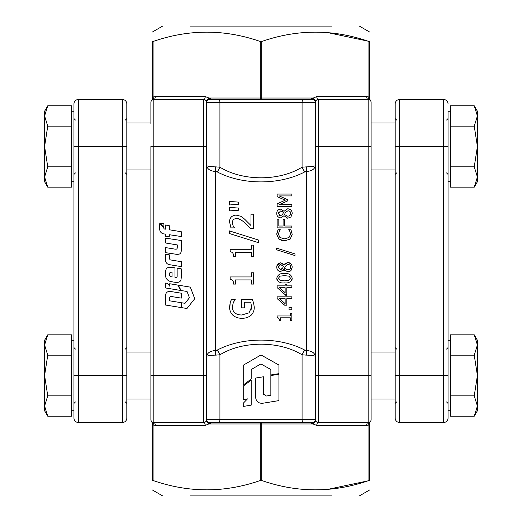 <?xml version="1.0" encoding="UTF-8"?>
<svg xmlns="http://www.w3.org/2000/svg" width="522" height="522" viewBox="0 0 522 522"><rect width="100%" height="100%" fill="white"/><g stroke="black" fill="none" stroke-linecap="round" stroke-linejoin="round"><path stroke-width="0.78" d="M215.488 355.136C210.112 355.228 207.175 355.691 206.679 356.539C207.175 352.931 210.112 350.928 215.488 350.543L216.969 350.236C242.215 336.736 279.792 336.736 305.031 350.236L306.512 350.543L306.512 171.457L305.031 171.764C279.688 185.303 242.169 185.232 216.969 171.764L215.488 171.457L215.488 355.136L219.925 354.816L219.925 419.558L302.075 419.558L302.075 354.816C279.12 340.664 242.88 340.67 219.925 354.816A5.872 2.74 -115.1 0 0 216.969 350.236M150.891 123.877L150.891 102.442A2.936 2.936 0 0 1 151.628 100.498L153.311 98.534M169.206 236.877L169.519 234.743L181.258 236.538L181.291 231.735L169.559 229.817L169.591 225.817L165.461 225.002L165.435 229.165L164.639 229.034A0.92 0.92 0 0 1 163.869 228.068L159.739 223.657L159.706 228.284A20.371 20.371 0 0 0 159.732 229.497A4.691 4.691 0 0 0 163.68 233.882A18.668 18.668 0 0 0 165.526 234.084L165.507 236.264A0.372 0.372 0 0 0 165.715 236.362L169.206 236.877M177.245 254.338A8.195 8.195 0 0 0 179.15 254.116A2.427 2.427 0 0 0 180.886 252.537A9.964 9.964 0 0 0 181.421 249.262L181.369 240.538L165.481 238.117L165.507 242.808A0.744 0.744 0 0 0 165.963 243.069L177.304 244.922L177.278 247.017A7.941 7.941 0 0 1 177.173 248.218A1.135 1.135 0 0 1 176.064 249.164A9.983 9.983 0 0 1 174.374 249.033L165.585 247.598L165.552 252.328A0.868 0.868 0 0 0 166.172 252.746L175.921 254.234A8.195 8.195 0 0 0 177.245 254.338M176.651 282.337A17.415 17.415 0 0 0 178.035 282.278A3.282 3.282 0 0 0 181.01 279.538A24.671 24.671 0 0 0 181.33 275.512L181.317 268.863L177.141 268.178L177.154 275.603A21.67 21.67 0 0 1 177.141 276.406A1.018 1.018 0 0 1 176.26 277.378L174.961 277.378L174.942 267.819L174.048 267.675A31.751 31.751 0 0 0 169.963 267.277A5.311 5.311 0 0 0 167.001 268.06A1.912 1.912 0 0 0 166.224 268.993A10.199 10.199 0 0 0 165.539 272.119L165.52 275.283A6.264 6.264 0 0 0 168.319 280.536A6.623 6.623 0 0 0 170.609 281.502A70.026 70.026 0 0 0 173.839 282.108A17.415 17.415 0 0 0 176.651 282.337M331.835 26.1L190.165 26.1M152.359 41.492L152.359 98.56L153.09 97.001L155.295 96.57L205.211 96.57L209.094 98.038L260.269 98.038L260.269 41.492C224.63 29.062 188.905 29.062 153.09 41.492L152.359 41.492C152.359 29.075 152.359 29.075 152.359 41.492C152.359 29.075 152.359 29.075 152.359 41.492L153.09 41.492L153.09 97.001A2.936 1.383 -112 0 1 152.724 99.722L151.83 100.289M260.269 41.492L261.731 41.492L261.731 98.038A1.468 0.731 90 0 1 261 99.506L209.616 99.506L312.384 99.506L311.595 98.697L316.789 96.57L366.705 96.57L368.91 97.001L369.641 98.56L369.641 99.506L369.028 99.506M331.835 495.9L190.165 495.9M327.431 489.447L369.641 480.508C369.641 492.925 369.641 492.925 369.641 480.508C369.641 492.925 369.641 492.925 369.641 480.508L368.91 480.508C333.271 492.938 297.547 492.938 261.737 480.508L260.269 480.508C224.63 492.938 188.905 492.938 153.096 480.508L152.359 480.508L152.359 423.44L153.09 424.999L155.295 425.43L153.09 424.999L153.09 480.508L152.359 480.508C152.359 492.925 152.359 492.925 152.359 480.508C152.359 492.925 152.359 492.925 152.359 480.508M311.595 423.303L312.384 422.494L303.55 422.494A2.936 1.481 90 0 1 302.075 419.558L315.321 419.558L316.312 421.756C315.405 421.437 314.27 422.167 312.906 423.962L311.595 423.303C313.976 422.539 315.308 421.698 315.582 420.771L315.405 420.269M155.295 96.57A2.936 1.468 -90 0 1 153.827 99.506L153.827 146.486L150.891 146.486L150.891 419.558A2.936 2.936 0 0 0 153.827 422.494L203.743 422.494L205.688 421.756L206.679 419.558A2.936 2.936 0 0 0 209.616 422.494L312.384 422.494A2.936 2.936 0 0 0 313.598 422.233M209.616 422.494L210.405 423.303L205.211 425.43L155.295 425.43A2.936 1.468 -90 0 0 153.827 422.494L153.827 375.514L203.743 375.514L203.743 99.506A2.936 2.936 0 0 1 206.679 102.442L205.688 100.244L203.743 99.506L153.827 99.506A2.936 2.936 0 0 0 150.891 102.442A2.936 2.936 0 0 1 153.827 99.506M205.688 100.244C206.595 100.563 207.73 99.832 209.094 98.038L210.405 98.697L209.616 99.506A2.936 2.936 0 0 0 208.402 99.767M315.34 102.09L315.321 102.442A2.936 2.936 0 0 0 312.384 99.506L261 99.506A1.468 0.731 90 0 1 260.269 98.038L312.906 98.038C314.27 99.832 315.405 100.563 316.312 100.244L315.582 101.229C315.308 100.302 313.976 99.461 311.595 98.697M312.365 422.494C314.159 422.331 315.144 421.352 315.321 419.558L315.321 102.442C315.144 100.648 314.159 99.669 312.365 99.506M206.66 419.91L206.418 420.771C206.692 421.698 208.024 422.539 210.405 423.303M206.679 419.636L206.679 419.558C206.856 421.352 207.841 422.331 209.635 422.494M205.688 421.756C206.595 421.437 207.73 422.167 209.094 423.962L260.269 423.962A1.468 0.737 90 0 1 261 422.494A1.468 0.731 90 0 1 261.737 423.962L261.737 480.508M206.595 101.731L206.418 101.229C206.692 100.302 208.024 99.461 210.405 98.697M209.635 99.506C207.841 99.669 206.856 100.648 206.679 102.442L206.679 419.558L219.925 419.558A2.936 1.481 90 0 1 218.45 422.494M315.321 102.364L315.321 102.436A2.936 2.936 0 0 1 318.257 99.506L316.312 100.244M283.935 215.756L280.66 217.85C278.082 217.433 276.79 215.977 276.777 213.478C276.712 210.999 277.965 209.544 280.529 209.113L284.066 211.286L287.752 208.741C290.643 209.146 292.131 210.725 292.203 213.478L290.93 216.969L287.792 218.222L283.988 215.756L280.66 217.85L279.968 217.785M277.149 194.06L291.831 194.06L291.831 195.92L279.172 195.92L287.739 199.717L287.739 200.885L279.172 204.657L291.831 204.657L291.831 206.51L277.149 206.51L277.149 203.821L285.286 200.187L277.149 196.67L277.149 194.06M250.788 302.218L244.44 302.218L244.44 307.863L241.764 307.863L241.764 299.243L252.198 299.243L253.548 302.721L254.253 307.073C254.344 310.192 253.314 312.9 251.154 315.203C248.563 317.343 245.47 318.368 241.875 318.27C238.358 318.329 235.344 317.291 232.832 315.171C230.607 312.874 229.523 310.14 229.576 306.982L230.209 302.597L231.546 299.243L235.226 299.243L233.314 302.506L232.251 307.367C232.89 312.397 236.068 314.942 241.777 315.001L249.04 312.835L251.578 307.119L250.788 302.218L251.578 307.119L251.004 310.198M233.438 284.079C233.745 281.397 232.655 279.818 230.169 279.342L230.169 276.941L251.278 276.941L251.278 272.778L253.659 272.778L253.659 284.079L251.278 284.079L251.278 279.916L235.52 279.916L235.52 284.079L233.438 284.079M233.438 256.426C233.745 253.738 232.655 252.159 230.169 251.689L230.169 249.288L251.278 249.288L251.278 245.125L253.659 245.125L253.659 256.426L251.278 256.426L251.278 252.263L235.52 252.263L235.52 256.426L233.438 256.426C233.732 253.712 232.642 252.133 230.169 251.689M229.275 230.855L258.716 240.107L258.716 242.75L229.275 233.491L229.275 230.855M229.98 224.982L230.992 227.879L234.332 227.879L233.008 225.511L234.332 227.716M230.992 227.879L229.576 221.967C229.569 217.811 231.735 215.521 236.081 215.097L240.812 216.291L244.857 219.397L250.984 225.543L250.984 214.203L253.659 214.203L253.659 228.473L250.39 228.473L244.668 222.92C242.365 220.375 239.539 218.855 236.185 218.366L233.21 219.481L232.251 222.268L233.008 225.511L232.251 222.268L233.21 219.481L236.185 218.366L238.626 218.777M229.275 201.414L238.495 202.118L238.495 204.285L229.275 204.983L229.275 201.414M278.82 226.026L283.094 226.026L283.094 219.521L284.771 219.521L284.771 226.026L291.831 226.026L291.831 227.886L277.149 227.886L277.149 219.149L278.82 219.149L278.82 226.026M289.299 230.633L288.673 229.739L290.956 229.739L292.203 234.313L290.252 239.05L284.503 240.89L278.826 239.056L276.777 234.28L277.998 229.739L280.307 229.739L279.126 231.546L278.448 234.293L280.001 237.536L284.516 238.848L289.031 237.49L290.532 234.293L289.821 231.448L290.486 233.549M276.595 248.139L294.989 253.92L294.989 255.571L276.595 249.79L276.595 248.139M283.381 270.252L283.935 269.463L280.66 271.557C278.167 271.238 276.875 269.776 276.777 267.186C276.79 264.621 278.043 263.166 280.529 262.82L284.066 264.993L287.752 262.449C290.539 262.749 292.02 264.328 292.203 267.186L290.93 270.677L287.792 271.929L283.988 269.463L284.523 270.311M284.497 282.891C280.321 283.42 277.75 281.867 276.777 278.246C277.769 274.637 280.334 273.091 284.483 273.6C288.646 273.071 291.224 274.624 292.203 278.246C291.23 281.854 288.659 283.4 284.497 282.891M289.044 309.84L291.831 309.84L291.831 307.425L289.044 307.425L289.044 309.84M229.275 207.364L238.495 208.063L238.495 210.229L229.275 210.934L229.275 207.364M279.192 320.43C279.446 318.844 278.761 317.859 277.149 317.474L277.149 315.973L290.343 315.973L290.343 313.37L291.831 313.37L291.831 320.43L290.343 320.43L290.343 317.826L280.497 317.826L280.497 320.43L279.192 320.43M284.653 305.194L277.149 298.61L277.149 296.829L285.142 296.829L285.142 295.158L286.813 295.158L286.813 296.829L291.831 296.829L291.831 298.688L286.813 298.688L286.813 305.194L284.653 305.194M284.653 294.225L277.149 287.648L277.149 285.867L285.142 285.867L285.142 284.19L286.813 284.19L286.813 285.867L291.831 285.867L291.831 287.726L286.813 287.726L286.813 294.225L284.653 294.225M370.339 421.541L370.359 421.522A2.936 2.936 0 0 0 371.109 419.558L371.109 102.442A2.936 2.936 0 0 0 368.173 99.506L318.257 99.506A2.936 1.468 90 0 1 316.789 96.57M369.641 480.508L369.641 423.44L368.91 424.999L366.705 425.43A2.936 1.468 90 0 1 368.173 422.494L318.257 422.494L368.173 422.494A2.936 2.936 0 0 0 371.109 419.558L371.109 399.004L395.187 399.004L395.187 418.089L395.187 103.911A4.404 4.404 0 0 1 399.591 99.506L399.591 422.494L443.635 422.494A4.404 4.404 0 0 0 448.039 418.089L448.039 375.514L395.187 375.514M170.668 259.956A1.188 1.188 0 0 1 169.676 258.795L169.657 254.906L165.474 254.221L165.494 260.119A4.62 4.62 0 0 0 169.369 264.661L181.356 266.618L181.362 261.705L170.668 259.956M165.572 305.044L181.336 307.588L181.33 302.708L169.696 300.835L169.689 297.742A1.37 1.37 0 0 1 171.275 296.503L181.297 298.121L181.291 293.201L170.139 291.406A4.013 4.013 0 0 0 165.552 295.387L165.572 305.044M194.732 298.721L190.328 287.133L178.276 285.149L181.127 290.526L187.046 291.478L189.44 297.768L185.036 303.308L181.773 302.78L181.773 307.654L186.961 308.495L194.732 298.721M165.52 283.048L165.513 287.961L180.638 290.454L177.8 285.071L169.702 283.74L169.696 286.147L167.66 283.4L165.52 283.048M163.895 223.716L159.706 223.031L163.895 227.338L163.895 223.716M270.853 374.966L270.853 369.511L260.902 363.925L251.193 369.53L251.193 379.057L243.245 385.073L243.245 365.211L261 354.96L278.918 365.028L278.918 373.648L270.853 374.966M243.245 403.258L243.245 406.442L243.245 403.258L247.487 398.88L243.245 399.578L243.245 386.117L251.193 380.101L251.193 405.137L243.245 406.442L251.193 405.137L251.193 380.101M263.421 393.803L266.076 396.054L270.853 395.278L270.853 375.559L278.918 374.241L278.918 400.609L262.586 403.278C258.468 403.428 256.145 401.457 255.63 397.366L255.63 378.045L263.421 376.773L263.63 394.749M316.312 421.763L318.257 422.494A2.936 2.936 0 0 1 315.321 419.558L315.321 419.558A2.936 2.936 0 0 0 318.257 422.494A2.936 1.468 90 0 0 316.789 425.43L312.906 423.962L261.731 423.962M371.109 419.558A2.936 2.936 0 0 1 368.173 422.494L368.173 99.506A2.936 2.936 0 0 1 371.109 102.442A2.936 2.936 0 0 0 369.276 99.722L369.569 99.859M369.269 99.715L369.276 99.722A2.936 1.383 112 0 1 368.91 97.001L368.91 41.492C333.271 29.062 297.547 29.062 261.731 41.492M368.91 480.508L368.91 424.999A2.936 1.383 68 0 1 369.276 422.278L370.17 421.711M327.431 32.553L369.641 41.492C369.641 29.075 369.641 29.075 369.641 41.492C369.641 29.075 369.641 29.075 369.641 41.492L369.641 98.56L370.372 100.498L369.641 98.56M215.488 166.864L215.488 171.457C210.112 171.072 207.175 169.069 206.679 165.461C207.175 166.309 210.112 166.772 215.488 166.864L219.925 167.184C242.834 181.284 278.983 181.388 302.075 167.184L306.512 166.864L306.512 171.457C311.888 171.072 314.825 169.069 315.321 165.461C314.825 166.309 311.888 166.772 306.512 166.864M369.641 41.492L368.91 41.492M206.679 375.514L203.743 375.514L203.743 422.494A2.936 2.936 0 0 0 206.679 419.558L206.679 419.564A2.936 2.936 0 0 1 203.743 422.494A2.936 1.468 -90 0 1 205.211 425.43M153.827 422.494A2.936 2.936 0 0 1 150.891 419.558A2.936 2.936 0 0 0 151.628 421.502L152.359 423.44A2.936 2.936 0 0 0 151.621 421.502L151.869 421.75M170.544 276.438A3.634 3.634 0 0 0 172.038 276.908L172.025 272.216L170.844 272.216A1.174 1.174 0 0 0 169.689 273.221A7.393 7.393 0 0 0 169.657 275.087A1.781 1.781 0 0 0 170.544 276.438M277.149 317.474L278.624 318.068M279.485 298.688L285.142 298.688L285.142 303.647L279.485 298.688M279.485 287.726L285.142 287.726L285.142 292.685L279.485 287.726M292.052 279.44L292.203 278.246C291.256 274.637 288.679 273.084 284.483 273.6C280.307 273.097 277.737 274.65 276.777 278.246L276.914 279.4M279.988 276.158L278.448 278.246L279.988 276.158L284.483 275.642L288.979 276.151L284.483 275.642L279.988 276.158M278.448 278.246L280.001 280.353L284.497 280.849L288.947 280.36L284.497 280.849M282.298 280.797L280.001 280.353M288.947 280.36L290.532 278.246L288.947 280.36M290.532 278.246L288.979 276.151M290.852 263.727L287.752 262.449L284.673 263.975M289.345 271.649L290.93 270.677L292.203 267.186M276.777 267.186L276.973 268.608M282.565 263.421L280.529 262.82L277.006 265.522M283.511 266.129L280.568 264.68L278.265 267.12L280.451 269.509L282.585 268.145L283.329 266.618M280.568 264.68L282.911 265.476M278.265 267.12L279.485 264.922M281.71 269.15L280.451 269.509M285.41 266.187L287.935 264.491L285.41 266.187L284.483 268.301L287.642 269.881C289.456 269.828 290.48 268.915 290.715 267.153C290.597 265.444 289.671 264.563 287.935 264.491L288.999 264.647M284.784 268.673L284.483 268.301M290.252 239.05L292.203 234.313L290.956 229.739M281.051 240.355L285.88 240.818M277.978 238.117L278.826 239.056M276.797 233.634L276.777 234.28M279.126 231.546L279.557 230.835M290.532 234.293L289.031 237.49L284.516 238.848L280.001 237.536L278.859 236.107M240.812 216.291L236.081 215.097C231.781 215.475 229.608 217.765 229.576 221.967M244.857 219.397L242.978 217.778M250.984 225.543L249.784 224.284M244.668 222.92L250.39 228.473M229.275 233.491L258.716 242.75M258.716 240.107L258.253 239.957M230.169 279.342L231.788 279.74M231.546 299.243L230.822 300.881M230.209 302.597L229.732 308.998M232.832 315.171C235.324 317.285 238.339 318.322 241.875 318.27C245.477 318.368 248.57 317.343 251.154 315.203C253.307 312.913 254.338 310.198 254.253 307.073M253.718 303.302L253.548 302.721M252.935 300.959L252.198 299.243M249.04 312.835L241.777 315.001C236.075 314.942 232.897 312.397 232.251 307.367L233.314 302.506L235.226 299.511M287.752 208.741L284.066 211.286M290.93 216.969L292.203 213.478L292.033 212.173M286.676 218.052L287.824 218.222M276.96 211.958L276.777 213.478M284.014 211.286L280.529 209.113M278.265 213.413L280.451 215.801L282.585 214.438L283.511 212.421L280.568 210.973L278.265 213.413L278.396 212.519M282.278 211.332L283.511 212.421M280.451 215.801L278.911 215.195M285.41 212.48L287.935 210.784C289.73 210.908 290.656 211.788 290.715 213.446C290.552 215.149 289.527 216.062 287.642 216.173C289.521 216.062 290.545 215.149 290.715 213.446C290.663 211.802 289.736 210.914 287.935 210.784L285.41 212.48L284.483 214.594L287.642 216.173L286.852 216.108M263.421 376.773L255.63 378.045M260.015 403.128L262.586 403.278L278.918 400.609L278.918 374.241L270.853 375.559M270.853 395.278L266.076 396.054M243.245 399.578L247.487 398.88M278.918 373.648L278.918 365.028M265.43 357.446L261 354.96L243.245 365.211M243.245 385.073L251.193 379.057L251.193 369.53L260.902 363.925L265.887 366.725M305.031 171.764A5.872 2.74 64.9 0 1 302.075 167.184L302.075 102.442L219.925 102.442L219.925 167.184A5.872 2.74 -64.9 0 1 216.969 171.764M306.512 355.136L306.512 350.543C311.888 350.928 314.825 352.931 315.321 356.539C314.825 355.691 311.888 355.228 306.512 355.136L302.075 354.816A5.872 2.74 115.1 0 1 305.031 350.236M207.56 100.348L208.513 99.715L207.56 100.348A2.936 2.936 0 0 0 206.679 102.442L219.925 102.442A2.936 1.481 -90 0 0 218.45 99.506M314.44 421.652L313.487 422.285L314.44 421.652A2.936 2.936 0 0 0 315.321 419.558L315.321 419.564M368.173 99.506A2.936 1.468 90 0 1 366.705 96.57L368.91 97.001M315.321 102.442L302.075 102.442A2.936 1.481 -90 0 1 303.55 99.506M152.359 98.56A2.936 2.936 0 0 1 151.621 100.498A2.936 2.936 0 0 0 152.359 98.56M205.211 96.57A2.936 1.468 -90 0 1 203.743 99.506M152.359 423.44A2.936 2.936 0 0 0 151.621 421.502A2.936 2.936 0 0 1 151.641 421.515L151.687 421.567M152.724 422.278A2.936 1.383 -68 0 1 153.09 424.999M369.641 423.44A2.936 2.936 0 0 1 370.379 421.502A2.936 2.936 0 0 0 369.641 423.44M450.388 111.251L448.039 111.251L448.039 410.749L450.388 410.749M448.039 418.089A4.404 4.404 0 0 1 443.635 422.494L443.635 99.506A4.404 4.404 0 0 1 448.039 103.911A4.404 4.404 0 0 0 443.635 99.506L399.591 99.506A4.404 4.404 0 0 0 395.187 103.911M395.187 418.089A4.404 4.404 0 0 0 399.591 422.494A4.404 4.404 0 0 1 395.187 418.089M78.365 99.506A4.404 4.404 0 0 0 73.961 103.911A4.404 4.404 0 0 1 78.365 99.506L78.365 422.494A4.404 4.404 0 0 1 73.961 418.089L73.961 103.911A4.404 4.404 0 0 1 78.365 99.506L122.409 99.506A4.404 4.404 0 0 1 126.813 103.911L126.813 146.486L126.813 118.592L125.345 120.06L126.813 118.592M73.961 146.486L126.813 146.486L126.813 418.089A4.404 4.404 0 0 1 122.409 422.494L122.409 99.506A4.404 4.404 0 0 1 126.813 103.911A4.404 4.404 0 0 0 122.409 99.506M78.365 422.494L122.409 422.494M450.388 395.859L474.257 395.859L477.402 375.514L477.402 406.031L474.257 416.197L450.388 416.197L450.388 334.83L474.257 334.83L477.402 344.996L477.402 340.279L477.402 344.996L474.257 355.169L477.402 375.514L477.402 344.996L474.257 334.83L477.402 340.279L474.257 334.83M477.402 406.031L477.402 410.749L477.402 406.031L474.257 395.859M450.388 355.169L474.257 355.169M450.388 166.831L474.257 166.831L477.402 146.486L477.402 177.004L474.257 187.17L450.388 187.17L450.388 105.803L474.257 105.803L477.402 115.969L477.402 111.251L477.402 115.969L474.257 126.141L477.402 146.486L477.402 115.969L474.257 105.803L477.402 111.251L474.257 105.803M477.402 177.004L477.402 181.721L477.402 177.004L474.257 166.831M450.388 126.141L474.257 126.141M44.598 344.996L44.598 375.514L47.743 355.169L44.598 344.996L44.598 340.279L44.598 344.996L47.743 334.83L71.612 334.83L71.612 416.197L47.743 416.197L44.598 406.031L44.598 410.749L44.598 406.031L47.743 416.197L44.598 410.749L47.743 416.197M44.598 375.514L44.598 406.031L47.743 395.859L44.598 375.514M71.612 355.169L47.743 355.169M71.612 395.859L47.743 395.859M44.598 115.969L44.598 146.486L47.743 126.141L44.598 115.969L44.598 111.251L44.598 115.969L47.743 105.803L71.612 105.803L71.612 187.17L47.743 187.17L44.598 177.004L44.598 181.721L44.598 177.004L47.743 187.17L44.598 181.721L47.743 187.17M44.598 146.486L44.598 177.004L47.743 166.831L44.598 146.486M71.612 126.141L47.743 126.141M71.612 166.831L47.743 166.831M318.257 99.506L318.257 422.494M371.109 146.486L315.321 146.486M371.109 375.514L315.321 375.514M368.91 424.999L366.705 425.43L316.789 425.43M260.269 480.508L260.269 423.962L261.737 423.962M150.891 375.514L153.827 375.514L153.827 146.486L206.679 146.486M448.039 146.486L395.187 146.486M73.961 375.514L126.813 375.514M162.636 26.1L152.359 32.031M359.364 495.9L369.641 489.969M315.353 419.988L315.418 420.327M208.493 422.272L207.449 421.548L208.493 422.272M206.647 102.012L206.582 101.673M313.507 99.728L314.551 100.452L313.507 99.728M162.636 495.9L152.359 489.969M359.364 26.1L369.641 32.031M370.359 421.522L368.689 423.466M446.571 401.94L448.039 403.408M446.571 172.912L448.039 174.381M396.655 401.94L395.187 403.408M396.655 172.912L395.187 174.381M396.655 120.06L395.187 118.592M396.655 349.087L395.187 347.619M446.571 120.06L448.039 118.592M446.571 349.087L448.039 347.619M75.429 401.94L73.961 403.408M75.429 172.912L73.961 174.381M125.345 401.94L126.813 403.408L125.345 401.94M125.345 172.912L126.813 174.381M125.345 349.087L126.813 347.619M75.429 120.06L73.961 118.592M75.429 349.087L73.961 347.619M477.402 410.749L474.257 416.197L477.402 410.749M477.402 181.721L474.257 187.17L477.402 181.721M371.109 352.024L395.187 352.024M448.039 340.279L450.388 340.279M448.039 181.721L450.388 181.721M371.109 169.976L395.187 169.976M371.109 122.996L395.187 122.996M44.598 340.279L47.743 334.83L44.598 340.279M44.598 111.251L47.743 105.803L44.598 111.251M73.961 410.749L71.612 410.749M150.891 399.004L126.813 399.004M150.891 352.024L126.813 352.024M73.961 340.279L71.612 340.279M73.961 181.721L71.612 181.721M150.891 169.976L126.813 169.976M150.891 122.996L126.813 122.996M73.961 111.251L71.612 111.251"/></g></svg>
